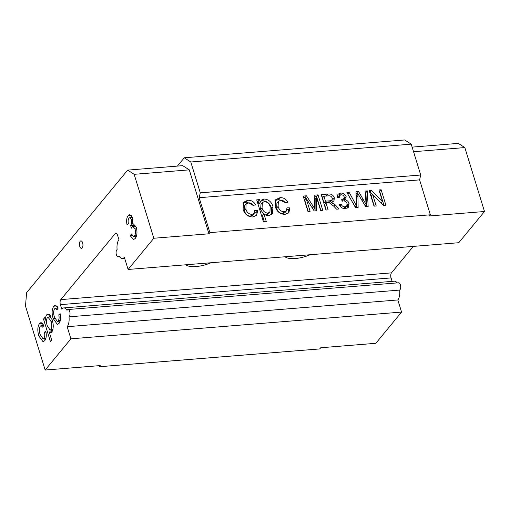 <?xml version="1.0" encoding="UTF-8"?>
<svg xmlns="http://www.w3.org/2000/svg" width="510" height="510" viewBox="0 0 510 510"><rect width="100%" height="100%" fill="white"/><g stroke="black" fill="none" stroke-linecap="round" stroke-linejoin="round"><path stroke-width="0.76" d="M99.004 365.689L99.323 366.741L319.764 348.91L320.72 347.756L375.832 343.3L401.568 312.082L397.838 299.956A9.983 4.622 -94.6 0 0 399.668 290.088A3.742 1.734 -94.6 0 0 400.369 284.784A3.742 1.734 -94.6 0 0 398.635 282.789L67.977 309.525A3.742 1.734 -94.6 0 0 67.008 310.335A9.983 4.622 -94.6 0 0 63.661 307.932A9.983 4.622 -94.6 0 0 61.748 309.066L60.39 304.655A3.742 1.734 85.4 0 1 60.805 299.612L391.47 272.875L413.304 246.394M399.668 290.088L69.009 316.831A3.742 1.734 -94.6 0 0 69.704 311.527A3.742 1.734 -94.6 0 0 67.977 309.525M284.969 256.772A19.966 7.625 162.9 0 0 295.277 258.532A19.966 7.625 162.9 0 0 310.169 254.732M185.767 264.798A19.966 7.625 162.9 0 0 196.082 266.558A19.966 7.625 162.9 0 0 210.974 262.758M82.62 242.887A3.742 1.734 85.4 0 1 81.492 248.351A3.742 1.734 85.4 0 1 79.764 246.355A3.742 1.734 85.4 0 1 80.892 240.892A3.742 1.734 85.4 0 1 82.62 242.887M392.12 281.367L391.055 277.912L60.39 304.655M397.207 282.903A9.983 4.622 -94.6 0 0 394.319 281.188L63.661 307.932M412.137 147.116L458.305 143.38L464.833 147.575L484.5 211.503L458.764 242.715L128.099 269.458L124.37 257.333A9.983 4.622 -94.6 0 1 122.464 258.468A9.983 4.622 -94.6 0 1 119.11 256.065A3.742 1.734 -94.6 0 1 118.148 256.874A3.742 1.734 -94.6 0 1 116.165 253.757A3.742 1.734 -94.6 0 1 117.115 249.569A9.983 4.622 -94.6 0 1 118.945 239.7L117.587 235.288A3.742 1.734 85.4 0 0 115.859 233.293A3.742 1.734 85.4 0 0 115.139 233.72L60.805 299.612M391.47 272.875A3.742 1.734 -94.6 0 0 391.055 277.912M58.21 320.764C59.173 319.381 59.358 317.424 58.777 314.893L60.123 313.663C60.996 317.845 60.639 321.064 59.058 323.327L57.375 324.392L53.225 318.718C51.599 313.554 51.784 309.385 53.786 306.198L55.373 305.159L58.21 308.008L57.044 309.819L55.418 308.282L54.595 308.799C53.359 311.004 53.314 313.777 54.462 317.118L57.267 321.357L58.21 320.764L60.301 320.592M43.898 338.124C44.861 336.74 45.046 334.783 44.459 332.252L45.804 331.022C46.684 335.204 46.327 338.423 44.746 340.68L43.063 341.751L38.913 336.077C37.287 330.913 37.472 326.744 39.474 323.557L41.061 322.518L43.892 325.367L42.732 327.178L41.106 325.641L40.284 326.158C39.047 328.363 39.002 331.137 40.15 334.477L42.948 338.71L43.898 338.124L45.989 337.951M397.838 299.956L67.173 326.7L70.903 338.825L45.167 370.043L25.5 306.108L26.603 292.67L127.647 170.123L134.168 174.318L153.835 238.246L128.099 269.458M67.173 326.7A9.983 4.622 -94.6 0 0 69.009 316.831M51.727 340.183L50.471 341.706L43.503 319.062L44.759 317.539L45.569 320.165C45.428 317.781 45.792 316.002 46.659 314.836L48.036 313.988L52.167 319.751C53.716 324.73 53.588 328.861 51.784 332.144L50.77 332.775L49.215 332.01L51.727 340.183M135.252 238.482L133.639 239.496L130.241 235.792L131.408 233.975L133.524 236.436L134.493 235.818C135.634 234.147 135.813 231.865 135.035 228.958L132.874 226.363L131.899 226.969L131.185 228.263L130.7 225.312C131.784 224.017 132.039 222.118 131.465 219.612L129.808 217.655L128.979 218.178C128.074 219.459 127.882 221.289 128.405 223.66L127.06 224.897C126.244 220.849 126.601 217.757 128.137 215.615L129.712 214.659L132.696 217.993L132.74 224.107L133.429 223.877L136.297 227.46C137.464 232.165 137.12 235.837 135.252 238.482M401.568 312.082L70.903 338.825M357.918 195.623L358.128 207.442L355.553 207.647L346.921 192.531L349.165 192.346L356.248 205.383L356.005 191.798L358.626 191.581L366.142 204.58L365.052 191.065L367.296 190.88L368.156 206.626L365.766 206.824L357.88 193.558L357.918 195.623L356.49 197.357L356.668 207.557M325.998 202.942L328.128 209.865L325.947 210.043L321.204 194.61L327.898 194.068C330.939 193.596 333.094 194.845 334.35 197.81L333.935 201.004L331.538 202.291L335.242 204.924L339.086 208.979L336.587 209.183L333.667 206.078L329.32 202.744L325.998 202.942L324.564 204.676L326.209 210.018M278.116 206.365C278.919 209.725 280.946 211.548 284.217 211.828L286.441 210.802L286.971 207.838L289.884 207.889L288.896 212.568L285.096 214.359C280.092 214.245 276.834 211.682 275.317 206.671L275.776 199.639L279.958 197.689C283.42 197.466 286.059 198.989 287.863 202.26L285.122 202.776C284.089 201.01 282.636 200.162 280.761 200.232L278.345 201.354L278.116 206.365L276.688 208.099C277.485 211.459 279.518 213.282 282.782 213.562L284.217 211.828M245.897 208.972C246.7 212.332 248.733 214.155 251.997 214.429L254.222 213.409L254.751 210.445L257.665 210.496L256.677 215.175L252.877 216.967C247.873 216.852 244.615 214.289 243.098 209.278L243.557 202.247L247.739 200.29C251.207 200.073 253.84 201.597 255.644 204.867L252.903 205.377C251.87 203.617 250.416 202.77 248.542 202.833L246.126 203.955L245.897 208.972L244.469 210.706C245.265 214.066 247.299 215.889 250.563 216.163L251.997 214.429M484.5 211.503L429.388 215.959L430.344 214.806L419.596 179.871L199.155 197.701L200.277 192.844L190.785 161.982L184.257 157.788L177.403 166.094M430.344 214.806L209.903 232.63L199.155 197.701M263.868 213.715L266.316 221.672L263.491 221.901L256.708 199.856L259.533 199.627L260.323 202.183L261.273 200.22L263.925 198.983C268.598 199.359 271.626 201.922 272.997 206.671L272.372 213.862L268.725 215.685C266.947 215.755 265.327 215.099 263.868 213.715L262.44 215.449L264.403 221.831M306.108 198.262L310.125 211.325L307.944 211.497L303.201 196.069L306.472 195.802L314.644 208.558L314.791 195.126L318.036 194.865L322.785 210.298L320.611 210.471L316.589 197.415L316.493 210.808L314.217 210.993L306.108 198.262L304.674 199.996L308.206 211.478M349.05 203.413L348.432 207.283L345.448 208.666C342.631 208.73 340.584 207.411 339.309 204.701L341.228 204.344C342.012 206.046 343.262 206.894 344.977 206.881L346.736 206.078L347.068 203.56C346.379 201.781 345.123 200.902 343.294 200.921L342.076 201.233L341.732 199.435L344.001 198.543L344.193 196.841C343.619 195.445 342.612 194.775 341.164 194.82L339.666 195.508L339.297 197.408L337.257 197.37L337.958 194.24L340.553 193.048C343.173 192.946 345.041 194.131 346.15 196.611L345.742 199.2L344.983 199.844C347.049 200.239 348.406 201.431 349.05 203.413L347.622 205.147L347.597 208.016M372.657 194.463L376.201 205.976L374.021 206.155L369.278 190.721L371.573 190.536L382.513 201.456L378.968 189.937L381.148 189.765L385.892 205.192L383.596 205.377L372.657 194.463L371.229 196.197L374.283 206.136M419.596 179.871L420.718 175.013L411.226 144.151L404.698 139.957L184.257 157.788M45.167 370.043L100.279 365.581L99.323 366.741M153.835 238.246L208.947 233.79L209.903 232.63M411.226 144.151L190.785 161.982M420.718 175.013L200.277 192.844M127.647 170.123L182.752 165.667L189.28 169.855L208.947 233.79M464.833 147.575L413.553 151.719M134.168 174.318L189.28 169.855M250.563 216.163L252.794 215.143L254.222 213.409M254.77 212.205L256.237 212.23L257.665 210.496M256.237 212.23L255.841 215.966M242.964 203.203L246.311 202.03L247.739 200.29M246.311 202.03L253.419 205.281M246.126 203.955L244.698 205.689L244.469 210.706M257.193 201.437L258.105 201.361L259.533 199.627M258.105 201.361L258.889 203.917L260.323 202.183M260.642 201.259L262.497 200.717L263.925 198.983M262.497 200.717C267.17 201.093 270.192 203.656 271.569 208.405L272.997 206.671M271.569 208.405L271.562 214.627M265.34 214.825L266.418 214.882L268.49 213.856L269.917 212.122L270.185 206.939C269.407 203.783 267.476 201.985 264.397 201.552L262.42 202.566L262.051 207.819C262.822 210.987 264.754 212.766 267.846 213.148L269.917 212.122M262.42 202.566L260.992 204.3L260.623 209.553L263.581 214.066M260.623 209.553L262.051 207.819M266.418 214.882L267.846 213.148M282.782 213.562L285.013 212.536L286.441 210.802M286.983 209.597L288.456 209.623L289.884 207.889M288.456 209.623L288.061 213.358M275.183 200.596L278.53 199.423L279.958 197.689M278.53 199.423L285.638 202.674M278.345 201.354L276.917 203.088L276.688 208.099M303.686 197.644L305.044 197.536L306.472 195.802M305.044 197.536L305.77 198.67M313.529 209.916L314.644 208.558M314.772 196.752L316.608 196.599L318.036 194.865M316.608 196.599L320.866 210.451M315.072 210.923L315.161 199.149L316.589 197.415M321.689 196.191L328.816 195.827M332.182 198.007L332.922 199.544L334.35 197.81M332.922 199.544L333.017 201.743M330.703 203.305L331.538 202.291M331.876 204.28L332.973 202.954M323.926 196.216L322.498 197.95L324.016 202.897L328.153 202.559L330.518 201.743L331.953 200.009L332.188 198.033C331.474 196.375 330.257 195.649 328.529 195.84L323.926 196.216L325.45 201.163L329.581 200.825L331.953 200.009M324.016 202.897L325.45 201.163M328.153 202.559L329.581 200.825M339.94 205.906L341.228 204.344M343.612 208.533L344.977 206.881M343.842 208.584L345.302 207.812L346.736 206.078M341.987 200.755L344.001 198.543M339.666 195.508L338.13 197.383M337.397 195.26L339.125 194.782L340.553 193.048M339.125 194.782L340.725 194.89M344.307 197.415L344.722 198.345L346.15 196.611M344.722 198.345L344.754 200.13M344.078 200.94L344.983 199.844M347.202 204.127L347.622 205.147M347.782 194.036L349.165 192.346M355.075 206.805L356.248 205.383M356.037 193.411L357.191 193.315L358.626 191.581M357.191 193.315L357.567 193.934M362.036 200.551L363.209 199.136M365.147 205.785L366.142 204.58M365.179 192.672L365.868 192.614L367.296 190.88M365.868 192.614L366.639 206.754M356.49 197.357L356.452 195.292L357.88 193.558M369.763 192.302L371.573 190.536M370.145 192.27L372.517 194.635M381.225 203.018L382.513 201.456M379.453 191.518L381.148 189.765M379.714 191.499L383.979 205.351M46.027 332.125L44.459 332.252M45.224 339.992L44.415 338.595M40.647 335.937L38.913 336.077M42.706 325.514L43.267 324.13M42.655 323.295L39.474 323.557M51.944 331.787L51.382 329.97M45.186 318.922L43.503 319.062M46.557 320.082L45.569 320.165M50.082 316.997L50.394 315.69M49.515 314.606L46.659 314.836M52.045 331.781L49.215 332.01M47.328 317.615C46.251 319.948 46.257 322.728 47.347 325.947L50.146 330.066L50.936 329.581C52.052 327.299 52.045 324.538 50.923 321.313L48.068 317.156L47.328 317.615M52.562 321.185L50.923 321.313M52.951 329.422L50.936 329.581M60.339 314.772L58.777 314.893M59.536 322.632L58.727 321.236M54.959 318.578L53.225 318.718M57.018 308.155L57.579 306.771M56.967 305.936L53.786 306.198M135.787 237.717L135.01 236.315M132.313 235.62L130.241 235.792M136.597 235.645L134.493 235.818M136.655 228.831L135.035 228.958M135.169 226.179L134.92 225.139L130.509 225.496M134.92 225.139L130.7 225.312M133.034 219.485L131.465 219.612M131.421 217.528L131.924 216.214M131.293 215.36L128.137 215.615M134.092 223.992L132.74 224.107M116.631 233.599L115.139 233.72M312.126 207.717L313.255 206.352M326.47 195.802L327.898 194.068M333.999 206.435L335.242 204.924M353.353 203.796L354.584 202.311M124.663 258.289L122.464 258.468M119.576 256.76L118.148 256.874M41.106 325.641L43.86 325.418M42.948 338.71L45.849 338.481M48.068 317.156L51.076 316.914M50.146 330.066L52.849 329.849M55.418 308.282L58.172 308.059M57.267 321.357L60.161 321.121M133.524 236.436L136.444 236.2M132.874 226.363L135.807 226.128M129.808 217.655L132.504 217.438"/></g></svg>
